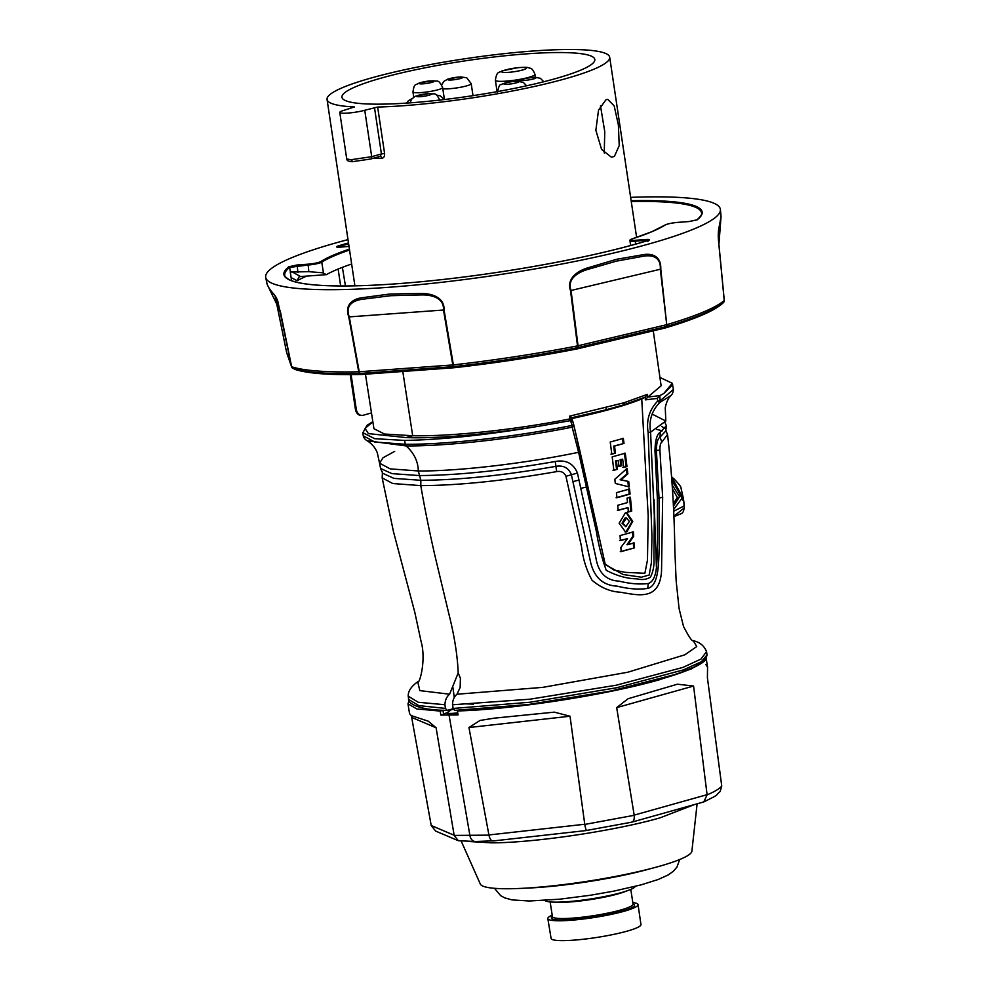<?xml version="1.0" encoding="UTF-8"?>
<svg xmlns="http://www.w3.org/2000/svg" width="990" height="990" viewBox="0 0 990 990"><rect width="100%" height="100%" fill="white"/><g stroke="black" fill="none" stroke-linecap="round" stroke-linejoin="round"><path stroke-width="1.49" d="M382.462 471.933L382.165 477.898L392.77 483.528L420.8 485.62C458.729 485.446 504.009 480.781 556.64 471.611C561.045 470.807 564.139 472.366 565.933 476.277L581.563 546.839C582.999 559.065 586.501 570.203 592.07 580.276C600.856 587.751 610.409 591.748 620.742 592.255C638.946 595.448 659.464 600.571 661.53 571.292L662.657 497.24L659.909 450.042C659.872 445.599 660.528 442.951 661.877 442.122L667.47 434.561L665.602 429.623M445.45 708.419L447.121 710.35C410.491 710.214 407.385 699.546 408.709 699.497L418.77 705.61L445.45 708.419L444.943 704.732C445.079 700.239 446.614 696.725 449.584 694.2L458.197 672.977L460.4 678.224L460.152 687.481L456.959 694.238C454.039 696.774 452.566 700.277 452.541 704.769L453.135 708.456L530.207 702.207L616.646 687.741L683.273 669.933L701.378 661.728L707.046 654.91L705.796 659.34C705.363 659.86 704.459 663.164 686.998 670.453C637.115 690.216 518.475 709.496 454.917 710.387L453.135 708.456M449.584 694.2L419.81 690.612L417.718 681.751L415.59 683.385C410.466 687.605 408.016 691.874 408.251 696.193L418.25 702.269L444.943 704.732M365.434 374.195L373.935 428.707L384.491 434.041L412.682 435.724C451.465 436.565 516.693 429.586 569.869 418.918L569.708 416.122L624.17 402.72L647.361 394.367L647.609 397.225L661.122 385.803L653.264 330.821M665.144 422.866L666.394 425.737L660.33 432.147C656.952 434.14 655.17 440.34 654.984 450.735L657.372 498.465L657.521 544.166C656.444 557.469 658.833 579.744 648.326 583.518C639.837 584.583 630.16 583.803 619.27 581.167C606.128 580.524 598.331 572.752 595.906 557.84L577.442 473.047C573.42 463.419 566.02 459.57 555.254 461.501C502.512 470.696 457.108 475.373 419.079 475.546L391.953 473.628L380.568 468.456L379.566 463.196L390.209 468.876L418.312 470.968L420.837 480.286L393.971 478.393L382.709 473.269L380.568 468.456M581.019 488.256A124.257 17.288 -8.5 0 0 586.761 487.006M605.905 99.842L607.761 99.334L614.171 105.893L618.391 125.049L619.22 145.629L614.369 156.482L611.387 157.175L601.611 149.453L595.856 130.284L598.529 110.138L605.905 99.842M600.485 105.806L604.754 131.62L604.246 152.992M572.344 420.107L573.705 424.636A2.413 2.091 167.8 0 1 572.171 427.16C515.27 438.582 447.332 446.267 406.135 445.921L367.104 440.76C373.713 444.708 376.992 451.044 377.512 453.779L379.566 463.184L390.209 468.876L418.312 470.968C457.739 471.339 524.997 463.506 578.593 452.294L572.171 427.16A2.413 0.78 78.7 0 0 572.195 425.415L569.869 418.918M573.062 422L573.705 424.648L572.195 425.415C514.973 436.899 446.663 444.634 405.244 444.287L406.135 445.921C414.043 453.086 418.102 461.427 418.312 470.968M665.812 420.428L665.243 407.855C666.357 402.101 668.324 397.918 671.171 395.307L659.637 402.658L657.657 401.099L657.372 398.388L645.356 399.873L645.245 397.126L623.329 404.935L605.41 409.959L571.762 417.718L572.418 420.342L570.401 418.869M647.831 397.077L659.81 395.604L660.144 400.789L657.657 401.099C649.329 409.835 646.161 420.28 648.128 432.42L651.952 536.592L651.395 562.642L649.192 574.992L641.446 577.207L623.131 574.522L605.311 564.609L604.964 563.57M565.117 78.841A142.882 19.887 -8.5 0 0 609.692 57.234A142.882 19.887 -8.5 0 0 571.428 49.5A142.882 19.887 -8.5 0 0 414.983 67.568A142.882 19.887 -8.5 0 0 327.059 99.47A142.882 19.887 -8.5 0 0 354.482 106.945L344.458 110.162A14.986 2.091 -8.5 0 0 339.78 112.427A14.986 2.091 -8.5 0 0 343.79 113.244A14.986 2.091 -8.5 0 0 364.753 110.261L377.648 107.056A142.882 19.887 -8.5 0 0 565.117 78.841M554.932 78.792A127.846 17.795 -8.5 0 0 594.817 59.487A127.846 17.795 -8.5 0 0 517.473 54.586A127.846 17.795 -8.5 0 0 381.818 77.925A127.846 17.795 -8.5 0 0 341.946 97.267A127.846 17.795 -8.5 0 0 419.426 102.106A127.846 17.795 -8.5 0 0 554.932 78.792M339.78 112.427L346.723 158.883L350.745 159.761L371.696 156.68L381.422 153.957L380.135 156.358L370.706 158.994A2.413 1.596 74.4 0 1 370.421 159.031L352.848 161.642L350.745 159.761M380.111 156.358A2.413 1.634 -91.8 0 1 381.756 158.289L372.636 158.45M447.517 710.3L453.185 708.716M372.846 421.827L365.062 428.435L368.379 433.608L406.061 437.58L412.682 435.724L402.794 371.473M620.99 459.657L622.673 459.187L623.7 467.416L626.967 466.476L625.296 453.21L612.179 456.873L613.85 470.262L617.426 469.297L616.386 460.944L618.243 460.424L618.998 466.488L621.745 465.721L620.99 459.657L620.124 459.657L622.673 459.187M626.905 531.754L632.759 521.322L626.72 512.672L625.358 512.857L619.134 523.227L625.507 531.952L626.905 531.754L625.086 531.927M634.491 547.891L621.151 551.616L620.879 547.47L627.474 538.659L620.408 540.602L620.049 535.59L633.402 531.865L633.711 536.271L627.771 544.71L634.157 542.879L634.491 547.891L620.297 551.616M605.125 564.028L613.986 570.067L625.259 572.356L644.886 573.284L647.472 560.08L648.202 516.149L641.743 398.958C626.064 405.356 602.786 411.877 571.898 418.522M627.982 507.647L618.193 510.357L617.711 505.296L627.499 502.586L627.054 498.156L630.395 497.19L631.719 511.038L628.378 512.003L627.982 507.647L617.364 510.345M628.724 481.499L629.331 486.956L615.31 483.429L614.827 479.259L627.19 468.344L627.846 473.901L620.978 479.779L628.724 481.499L620.124 479.779L626.992 473.901L626.336 468.344M616.423 492.674L616.956 497.735L630.073 494.06L629.541 489.011L616.423 492.674M610.224 442.035L611.82 454.163L615.458 453.173L614.53 446.106L624.022 443.421L623.341 438.372L610.224 442.035M659.81 395.604L663.77 393.537L672.26 383.266L673.41 389.441L660.144 400.789A2.413 2.166 -115.1 0 1 659.637 402.658C651.717 410.875 648.698 420.713 650.579 432.16L654.316 515.877L653.932 557.729C654.415 565.302 653.227 571.824 650.356 577.269C646.359 579.558 641.941 580.091 637.115 578.865C627.041 578.692 616.758 575.846 606.239 570.302C601.846 558.075 598.579 545.23 596.438 531.791L578.593 452.294L580.004 451.502L605.311 564.609L573.717 424.71A2.413 2.413 0 0 0 573.705 424.648L580.004 451.502M648.128 432.42L650.579 432.16L665.824 421.01L652.026 414.068M672.26 383.266L659.946 377.45M372.809 421.653L367.043 425.316L362.81 432.828L363.256 435.798L374.69 441.986L405.244 444.287L404.675 440.426L374.653 438.681L362.798 432.68M672.693 384.702L663.77 393.537M394.688 451.378L383.019 457.751L379.566 463.196L383.019 457.751L394.688 451.378M406.061 437.58C437.84 438.879 491.04 433.979 539.921 426.046L570.512 420.614M539.921 426.046C487.092 434.957 442.01 439.746 404.675 440.426M641.743 398.958L645.109 397.2M666.394 425.737L665.763 430.972L660.008 437.147C657.632 438.582 656.444 443.112 656.407 450.747L659.018 497.846L659.216 547.519C658.511 562.481 659.13 585.746 647.633 588.431C638.798 589.743 628.625 588.976 617.129 586.142C603.343 585.461 594.557 577.752 590.77 562.988L571.341 474.482C568.446 467.738 563.211 465.04 555.65 466.389C503.427 475.485 458.481 480.113 420.837 480.286L420.8 485.62C424.264 506.199 429.017 529.737 435.055 556.207L448.829 613.738C454.373 635.778 457.504 655.529 458.197 672.977M662.298 430.836L656.556 429.338M661.543 426.344L664.934 428.534M704.83 659.154L696.552 666.01L676.999 674.029L611.09 690.971L528.413 704.509L455.252 710.337M706.526 651.618L701.031 659.055L682.939 667.409L616.362 685.191L529.798 699.225L452.541 704.769M706.514 651.618C702.232 640.493 690.686 640.765 693.223 640.567L696.725 646.581L684.795 654.823L627.808 672.222L542.718 687.369L456.959 694.238M381.756 158.289C383.86 157.93 384.801 156.321 384.59 153.475L377.648 107.056M671.789 478.789L683.855 501.893L684.288 505.841L673.608 511.298M673.806 516.285L684.201 507.957L683.397 511.595L681.825 513.426L673.819 516.644M683.867 501.955L683.409 498.626L671.653 476.908M673.287 503.811L677.333 497.438L672.482 488.961M673.547 509.652L682.407 497.673L671.925 480.707M672.222 485.05L679.586 496.757L673.398 506.175M619.567 540.59L627.474 538.659M632.561 531.853L632.87 536.271L633.711 536.271M632.87 536.271L626.93 544.71L627.771 544.71M633.315 542.879L633.649 547.878M626.299 512.684L631.929 521.767L626.064 531.754M629.38 521.433L625.804 526.692L622.859 523.252L626.521 517.98L629.38 521.433M626.101 518.018L624.987 518.079L622.029 523.252L625.804 526.692M627.536 512.003L630.878 511.038L629.553 497.178M631.719 511.038L630.878 511.038M628.477 486.956L627.87 481.486M620.978 479.779L620.124 479.779M627.846 473.901L626.992 473.901M628.7 488.998L629.232 494.06L616.114 497.735M630.073 494.06L629.232 494.06M621.745 465.721L620.879 465.708L620.124 459.657M622.846 467.416L626.967 466.476M626.101 466.476L624.442 453.197M612.996 470.262L617.426 469.297M616.572 469.285L615.533 460.932L616.386 460.944M615.533 460.932L618.243 460.424M618.131 466.476L620.879 465.708M610.966 454.163L615.458 453.173M614.592 453.173L613.664 446.106L614.53 446.106M613.664 446.106L624.022 443.421M623.156 443.421L622.487 438.36M346.723 158.883C346.772 160.689 348.678 161.63 352.465 161.692L352.848 161.642M647.609 397.225L645.356 399.873M659.625 395.728L657.372 398.388M573.062 422.037L570.982 420.564M569.708 416.122L571.762 417.718L572.406 420.305M645.245 397.126L647.361 394.367M294.673 369.282L294.711 369.307A222.713 30.999 -8.5 0 0 360.793 374.282A2.537 1.881 -53.8 0 0 361.078 374.257L454.323 367.451L453.593 366.634A2.537 2.116 -41.9 0 0 453.915 366.609L454.645 367.426A222.713 30.999 -8.5 0 0 576.91 348.703A2.537 2.079 28 0 0 577.22 348.629L665.565 327.628L666.431 326.539A2.537 1.819 38.5 0 0 666.703 326.477L665.837 327.566A222.713 30.999 -8.5 0 0 701.625 315.154A222.713 30.999 -8.5 0 0 722.019 303.868L723.467 302.532A224.334 31.222 171.5 0 1 702.888 313.929A224.334 31.222 171.5 0 1 666.703 326.477A2.537 1.782 -106.5 0 0 667.186 324.559A225.423 31.371 -8.5 0 0 703.556 311.961A225.423 31.371 -8.5 0 0 724.235 300.502L718.889 244.629L721.054 216.463M347.997 239.605A229.866 31.989 -8.5 0 0 290.998 258.019A229.866 31.989 -8.5 0 0 265.716 277.485A229.866 31.989 -8.5 0 0 442.431 282.212A229.866 31.989 -8.5 0 0 695.042 228.517A229.866 31.989 -8.5 0 0 720.398 209.534A229.866 31.989 -8.5 0 0 630.63 197.369M291.592 280.69L290.256 272.027L308.831 271.681L322.653 272.782L326.378 274.651L300.341 276.556L299.067 276.94L297.124 280.714L291.122 277.621M342.379 267.362L345.461 285.949M351.648 264.008A180.019 25.059 -8.5 0 0 326.378 274.651M349.557 250.024A180.143 25.072 -8.5 0 0 321.75 262.164A9.875 1.374 171.5 0 1 321.032 262.523A9.875 1.374 171.5 0 1 307.865 265.048L289.649 267.399A210.684 29.316 -8.5 0 0 284.761 275.171C284.006 275.517 285.256 276.891 288.523 279.304C294.426 282.534 306.207 284.613 323.891 285.528C348.901 286.704 381.187 285.442 420.75 281.766C498.601 274.601 592.837 257.499 647.967 240.545L648.066 240.521A211.439 29.428 171.5 0 1 397.015 283.759A211.439 29.428 171.5 0 1 288.808 266.756L297.149 264.974L297.891 272.485M647.633 241.263C649.725 240.521 649.242 240.211 646.198 240.347L635.246 241.152L635.679 244.109M348.629 243.812A210.684 29.316 -8.5 0 0 338.63 246.733L337.677 247.104M632.585 238.751L651.816 231.71L664.822 225.138A0.755 0.705 57.2 0 1 665.119 225.039A180.885 25.171 171.5 0 1 652.002 231.66A180.885 25.171 171.5 0 1 632.585 238.751A9.12 1.275 -8.5 0 0 635.481 240.273L646.433 239.469C649.923 239.32 650.467 239.667 648.066 240.521M689.003 221.562L696.873 219.941A0.755 0.718 51.7 0 1 697.232 219.792L688.891 221.562L677.94 222.366A9.12 1.275 -8.5 0 0 665.119 225.039M339.731 247.054L339.62 247.067C336.117 247.228 335.573 246.869 337.974 246.015A211.439 29.428 171.5 0 1 348.492 242.934M265.716 277.485L267.102 284.266L280.43 311.776L291.642 366.746A225.423 31.371 -8.5 0 0 358.726 371.795L348.777 316.924C344.186 303.979 353.838 298.708 362.303 297.693L389.85 294.03L420.342 293.473C430.378 293.127 444.708 296.79 444.052 309.969L453.383 364.889A225.423 31.371 -8.5 0 0 577.504 345.881L570.512 290.602C566.082 278.054 578.754 270.381 588.147 267.746L616.634 259.293L643.116 254.702C651.222 253.168 661.32 255.569 660.788 269.144L666.728 324.683L660.318 269.268C661.06 255.593 650.331 254.789 642.386 256.398L616.337 261.15L588.605 269.181C579.682 271.594 566.565 277.967 571.044 290.478L578.049 345.757L666.728 324.683A2.537 1.312 -103.4 0 1 666.431 326.539L577.764 347.626L577.22 348.629A2.537 1.312 -103.4 0 1 576.725 349.012L665.07 328.012A2.537 1.794 -106.5 0 0 665.206 327.975A2.537 1.794 -106.5 0 0 665.837 327.566A2.537 1.819 38.5 0 1 665.565 327.628A2.537 1.312 -103.4 0 1 665.07 328.012A2.537 2.537 0 0 0 665.206 327.975C679.474 323.742 691.416 319.597 701.031 315.55C710.622 311.528 717.601 307.642 721.957 303.918A2.537 2.463 -130.9 0 0 722.019 303.868L723.467 302.532A2.537 2.463 -131 0 0 724.235 300.502L724.284 300.416A2.537 2.512 -19 0 1 724.012 301.777M719.643 224.124L718.938 244.542L724.284 300.416L718.938 244.542C717.923 236.895 718.072 230.633 719.384 225.769L721.054 216.488L720.398 209.534M280.43 311.776L275.381 297.371L286.617 352.428L291.543 366.671L277.844 301.381C274.861 292.743 271.371 293.758 267.102 284.266M444.052 309.969L443.495 310.019C444.213 296.79 429.734 294.562 420.23 294.971L390.592 295.713L363.454 299.116C355.138 300.019 344.471 303.979 349.272 316.899L359.221 371.77L452.814 364.939L443.495 310.019L348.777 316.924M360.793 374.282L359.716 373.49A2.537 1.881 -53.7 0 0 360.001 373.465L361.078 374.257A2.537 1.2 -94.2 0 0 361.622 374.48A2.537 1.695 -91.3 0 1 361.486 374.48A2.537 1.695 -91.3 0 1 360.793 374.282M576.663 349.025A2.537 1.312 -103.4 0 0 576.725 349.012A2.537 2.537 0 0 1 576.625 349.025L454.967 367.661A2.537 0.631 -96.4 0 0 455.054 367.624A221.253 30.789 171.5 0 0 576.514 349.025A2.537 0.767 -101 0 0 576.625 349.025A2.537 0.767 -101 0 0 576.91 348.703L577.442 347.688A2.537 2.079 28 0 0 577.764 347.626A2.537 1.312 -103.4 0 0 578.049 345.757L577.504 345.881A2.537 0.767 -101 0 1 577.442 347.688A224.334 31.222 171.5 0 1 453.915 366.609A2.537 0.644 -96.4 0 1 453.383 364.889L452.814 364.939A2.537 1.2 -94.2 0 0 453.593 366.634L360.001 373.465A2.537 1.2 -94.2 0 1 359.221 371.77L358.726 371.795A2.537 1.695 -91.3 0 0 359.716 373.49A224.334 31.222 171.5 0 1 292.953 368.466A2.537 2.425 -71.5 0 1 291.642 366.746L291.543 366.671A2.537 2.512 -19 0 0 291.629 366.993A2.537 2.537 0 0 0 292.929 368.453M454.323 367.451A2.537 2.128 -41.8 0 0 454.645 367.426A2.537 0.631 -96.4 0 0 454.967 367.661A2.537 2.537 0 0 1 454.868 367.674A2.537 1.2 -94.2 0 1 454.323 367.451M294.983 369.418A2.537 2.537 0 0 1 294.698 369.295L294.711 369.307A2.537 2.425 -71.6 0 0 294.983 369.418C307.717 373.478 329.88 375.173 361.486 374.48A2.537 2.537 0 0 0 361.622 374.48L454.868 367.674A2.537 1.2 -94.2 0 0 454.93 367.661M361.499 415.404A7.932 5.841 -89.7 0 1 361.078 415.429A7.932 5.841 -89.7 0 1 355.385 409.093L350.237 374.628M371.448 412.941L363.132 415.268A7.932 5.841 -89.7 0 1 361.932 415.429A7.932 5.841 -89.7 0 1 356.252 409.093L351.091 374.628M544.921 900.417A45.886 6.088 -8.8 0 0 545.255 900.714A45.886 6.088 -8.8 0 0 592.243 898.722A45.886 6.088 -8.8 0 0 635.295 886.372M552.197 915.144A45.639 6.064 -8.8 0 0 547.829 918.584L551.096 938.458A45.466 6.039 -8.8 0 0 551.653 939.201A45.466 6.039 -8.8 0 0 600.027 936.936A45.466 6.039 -8.8 0 0 640.951 924.487L638.03 904.563A45.639 6.064 -8.8 0 0 637.473 903.796A45.639 6.064 -8.8 0 0 632.833 902.608M547.829 918.584A45.639 6.064 -8.8 0 0 548.386 919.339A45.639 6.064 -8.8 0 0 596.945 917.062A45.639 6.064 -8.8 0 0 638.03 904.563M524.849 888.191A94.384 12.524 -8.8 0 0 650.715 868.626M453.568 709.595A6.348 0.842 171.2 0 1 452.356 709.038A6.348 0.842 171.2 0 1 452.715 708.84M457.726 712.812A11.88 1.572 171.2 0 1 447.134 712.874A11.88 1.572 171.2 0 1 447.492 712.404L452.356 709.038M457.912 714.062A11.88 1.572 171.2 0 1 447.332 714.124L447.134 712.874M409.068 700.796L407.991 703.841L409.538 713.604L411.196 715.584L428.212 721.178L436.107 727.786L454.175 835.424L488.949 835.139L468.951 727.526L480.051 720.448L494.183 718.171L554.338 712.144L570.03 716.228L584.781 824.435L634.206 815.302L616.683 707.615L628.068 698.742L677.395 684.201L693.582 686.045L707.107 794.859C714.817 791.604 719.693 788.646 721.747 786.023L707.404 677.692L707.565 667.272L705.771 664.401M407.991 703.841L416.778 708.939L440.228 711.08L440.847 715.065L458.048 714.929L457.43 710.944C512.164 709.57 605.62 695.166 659.154 679.833L691.515 668.869L705.672 659.513M694.139 804.672L660.008 817.864C614.728 830.857 534.34 842.812 491.77 842.849L468.357 841.475M697.109 803.843L691.886 851.165A107.13 14.219 171.2 0 1 658.56 866.51A107.13 14.219 171.2 0 1 508.897 888.748A107.13 14.219 171.2 0 1 480.311 884.058L461.278 841.265M488.949 835.139C489.914 839.409 491.436 841.302 493.527 840.832L475.447 841.5A7.623 5.606 -90.5 0 1 475.435 841.5L458.333 840.708L435.687 831.093L431.244 825.685L411.357 715.696M457.43 710.944L459.843 710.263M443.124 710.201A15.877 2.104 -8.8 0 0 442.988 710.313L440.228 711.08M447.171 712.726A15.877 2.104 -8.8 0 0 443.607 714.285L442.988 710.313M440.847 715.065L443.607 714.285M411.927 717.515L436.107 727.786M468.951 727.526L570.03 716.228M616.683 707.615L693.582 686.045M584.781 824.435C585.548 828.729 586.204 830.721 586.773 830.412L631.719 822.183L703.754 801.937C720.497 793.609 714.025 796.863 720.163 791.493L721.747 786.023M631.137 822.22C633.526 821.985 634.541 819.671 634.206 815.302M707.107 794.859L703.754 801.937M586.649 830.499L493.032 840.968M458.333 840.708L454.175 835.424M464.694 703.816L473.505 704.15M654.984 450.735L659.909 450.042M662.657 497.24L657.372 498.465M647.633 588.431L648.326 583.518M573.086 481.598L579.113 480.026M577.442 473.047L565.933 476.277M660.33 432.147L660.008 437.147L661.877 442.122M555.254 461.501L556.64 471.611M364.753 110.261L371.696 156.68A2.413 1.596 74.4 0 1 370.706 158.994L352.489 161.692M384.59 153.475L381.422 153.957L374.48 107.539M452.913 687.444L454.299 697.604M622.029 523.252L622.859 523.252M606.053 407.793A2.413 1.435 75.5 0 1 605.41 409.959M624.17 402.72A2.413 1.745 73.1 0 1 623.329 404.935M340.659 285.949L338.135 269.045M297.149 264.974L308.1 264.181A9.12 1.275 -8.5 0 0 320.265 261.843A9.12 1.275 -8.5 0 0 320.933 261.509A180.885 25.171 171.5 0 1 349.421 249.121M308.1 264.181L308.831 271.681M320.933 261.509A0.755 0.705 57.2 0 1 321.75 262.164L323.482 273.141M290.392 272.114L289.649 267.399A0.755 0.718 51.7 0 0 288.808 266.756M337.974 246.015L338.691 247.104M696.873 219.941C700.771 216.377 702.318 214.026 701.514 212.899A210.684 29.316 -8.5 0 0 631.261 201.564M454.67 367.649L361.808 374.43A2.537 1.2 -94.2 0 1 361.622 374.48M646.297 241.04L646.433 239.469M635.481 240.273L635.246 241.152A9.875 1.374 171.5 0 1 629.962 240.719L630.642 245.495M664.822 225.138C667.458 223.851 671.851 222.923 678.001 222.354L677.94 222.366M688.941 221.55L678.001 222.354M631.137 200.698A211.439 29.428 171.5 0 1 697.232 219.792M337.33 247.426L349.012 246.374L339.62 247.067M660.788 269.144L570.512 290.602M292.594 368.255A2.537 2.512 -19 0 1 291.629 366.993L286.704 352.749A2.537 2.512 -19 0 1 286.617 352.428L286.617 352.428A2.537 2.537 0 0 0 286.704 352.749M286.617 352.428L275.059 295.824M306.714 276.086A213.135 29.663 -8.5 0 0 297.124 280.714M293.065 272.361L300.514 276.532M495.384 80.264C496.943 70.005 499.43 73.26 501.979 70.921L517.98 67.642C529.217 66.887 527.249 67.58 530.046 68.199C531.779 68.31 533.412 70.364 534.959 74.349A19.998 2.784 171.5 0 1 509.454 80.846A19.998 2.784 171.5 0 1 495.384 80.264L497.091 91.662M510.493 72.171A12.499 1.745 -8.5 0 0 525.913 68.743A12.499 1.745 -8.5 0 0 517.646 67.753A12.499 1.745 -8.5 0 0 502.239 71.193A12.499 1.745 -8.5 0 0 510.493 72.171M412.954 91.934C414.476 82.715 415.02 85.808 419.451 82.851L433.249 80.71C437.382 82.219 437.964 78.099 442.629 87.504A14.998 2.091 171.5 0 1 433.397 90.857A14.998 2.091 171.5 0 1 416.976 92.751A14.998 2.091 171.5 0 1 412.954 91.934L413.721 97.07M421.282 83.89A7.499 1.04 -8.5 0 0 431.776 82.393A7.499 1.04 -8.5 0 0 432.11 80.858A7.499 1.04 -8.5 0 0 421.616 82.343A7.499 1.04 -8.5 0 0 421.282 83.89M429.017 95.226A7.499 1.04 -8.5 0 0 429.351 93.691A7.499 1.04 -8.5 0 0 418.857 95.176A7.499 1.04 -8.5 0 0 418.535 96.723A7.499 1.04 -8.5 0 0 429.017 95.226M507.4 84.261A7.499 1.04 -8.5 0 0 517.621 82.43A7.499 1.04 -8.5 0 0 515.233 81.329A7.499 1.04 -8.5 0 0 505.011 83.16A7.499 1.04 -8.5 0 0 507.4 84.261M441.726 84.868L443.805 81.39L448.012 79.002L460.35 76.873L466.723 77.752L471.203 83.643A14.998 2.091 171.5 0 1 459.608 87.442A14.998 2.091 171.5 0 1 442.815 88.704M448.037 79.819A7.499 1.04 -8.5 0 0 456.959 79.299A7.499 1.04 -8.5 0 0 462.491 77.22A7.499 1.04 -8.5 0 0 453.568 77.74A7.499 1.04 -8.5 0 0 448.037 79.819M523.141 80.4A7.499 1.04 -8.5 0 0 533.622 78.915A7.499 1.04 -8.5 0 0 533.957 77.369A7.499 1.04 -8.5 0 0 523.462 78.853A7.499 1.04 -8.5 0 0 523.141 80.4M355.385 409.093L356.252 409.093M550.143 901.927L552.42 916.591A40.8 5.42 -8.8 0 0 552.915 917.26A40.8 5.42 -8.8 0 0 596.351 915.23A40.8 5.42 -8.8 0 0 633.056 904.056L633.068 904.204M633.043 903.944A42.075 5.581 171.2 0 1 633.996 904.402A42.075 5.581 171.2 0 1 599.507 916.146A42.075 5.581 171.2 0 1 551.875 918.72A42.075 5.581 171.2 0 1 552.408 916.493M626.546 890.988A40.8 5.42 171.2 0 1 591.055 899.502A40.8 5.42 171.2 0 1 554.66 902.162M449.064 715.102L469.953 835.733A7.623 5.606 -90.5 0 0 475.447 841.5A7.623 5.606 -90.5 0 1 469.941 835.733M431.207 825.499L454.138 835.238M488.911 834.954L584.768 824.249M634.182 815.116L707.095 794.673M382.165 477.898L393.438 531.506L414.847 612.488L421.084 641.495C426.48 660.206 419.253 685.167 417.718 681.764M408.709 699.497L408.276 696.638M656.395 566.651L654.056 499.777M609.692 57.234L636.62 237.402M327.059 99.47L354.903 285.825M706.613 652.014L707.046 654.91M693.21 640.567L693.235 640.567C692.307 641.891 689.077 637.176 683.521 626.447L679.066 608.491L676.145 580.87L674.834 550.044C674.338 511.706 671.938 473.43 667.631 435.229M683.855 501.893L684.201 507.957M626.521 517.98L625.692 517.98M673.41 389.454C673.237 392.04 672.495 393.995 671.171 395.307M367.104 440.76C364.951 439.399 363.664 437.753 363.256 435.798M683.409 498.626L680.897 487.488C681.405 486.511 672.705 477.353 673.497 478.504L671.653 476.846M648.933 240.57L647.967 240.545M632.462 238.776C630.333 239.518 629.492 240.162 629.962 240.719M723.467 302.532A2.537 2.537 0 0 0 724.284 300.416M534.959 74.349L535.38 77.22M442.629 87.504L444.423 99.52M439.869 100.337C435.093 91.018 435.229 94.879 428.942 93.567L415.169 96.278L411.419 99.347L410.157 102.849M526.606 85.796L523.153 82.219L515.889 81.18C509.491 81.613 504.578 82.764 501.126 84.645C499.727 84.187 498.539 86.761 497.574 92.355M471.203 83.643L472.997 95.659M406.457 103.108L408.511 100.609L411.914 98.703M444.361 99.532L440.265 95.857L436.466 95.028M543.77 81.749L540.379 78.309L535.095 77.22L525.381 78.309L517.807 81.131M361.078 415.429L361.932 415.429M494.456 888.315L500.668 895.665L504.764 897.893L512.065 899.91L529.316 900.999L559.734 899.192L590.213 895.282L613.602 891.173L641.037 884.887L658.226 879.491L668.287 874.9L673.547 871.089L676.974 867.03L679.697 859.506M633.056 904.056L630.779 889.391M707.565 667.272L706.068 657.496"/></g></svg>
